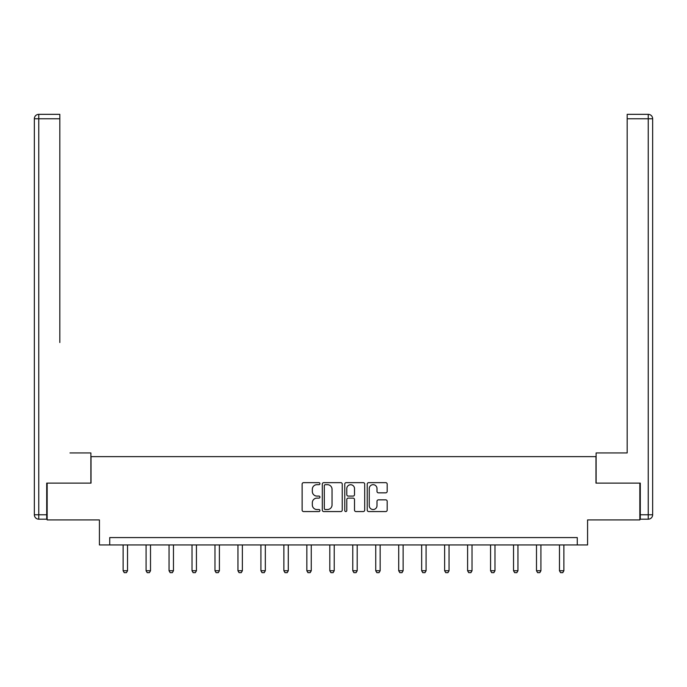 <?xml version="1.0" encoding="UTF-8"?>
<svg xmlns="http://www.w3.org/2000/svg" width="687" height="687" viewBox="0 0 687 687"><rect width="100%" height="100%" fill="white"/><g stroke="black" fill="none" stroke-linecap="round" stroke-linejoin="round"><path stroke-width="1.03" d="M319.944 483.665A1.013 1.013 0 0 0 318.931 482.652L303.585 482.652A1.443 1.443 0 0 0 302.134 484.095L302.134 510.106A1.443 1.443 0 0 0 303.585 511.557L318.931 511.557A1.013 1.013 0 0 0 319.944 510.544A1.013 1.013 0 0 0 318.931 509.531L316.947 509.531A4.62 4.62 0 0 1 312.327 504.911L312.327 502.738A4.62 4.62 0 0 1 316.947 498.118L318.931 498.118A1.013 1.013 0 0 0 319.944 497.105A1.013 1.013 0 0 0 318.931 496.091L316.947 496.091A4.62 4.62 0 0 1 312.327 491.471L312.327 489.299A4.62 4.62 0 0 1 316.947 484.678L318.931 484.678A1.013 1.013 0 0 0 319.944 483.665M385.733 492.837A1.443 1.443 0 0 0 387.176 491.394L387.176 484.095A1.443 1.443 0 0 0 385.733 482.652L368.679 482.652A1.443 1.443 0 0 0 367.236 484.095L367.236 510.106A1.443 1.443 0 0 0 368.679 511.557L385.733 511.557A1.443 1.443 0 0 0 387.176 510.106L387.176 501.295A1.443 1.443 0 0 0 385.733 499.853L378.434 499.853A1.443 1.443 0 0 0 376.991 501.295L376.991 505.666A3.864 3.864 0 0 1 373.127 509.531A3.864 3.864 0 0 1 369.254 505.666L369.254 488.543A3.864 3.864 0 0 1 373.127 484.678A3.864 3.864 0 0 1 376.991 488.543L376.991 491.394A1.443 1.443 0 0 0 378.434 492.837L385.733 492.837M577.278 544.946L587.583 544.946L587.583 519.922L639.846 519.922L639.846 483.116L595.972 483.116L595.972 456.623L91.028 456.623L91.028 483.116L47.154 483.116L47.154 519.922L99.417 519.922L99.417 544.946L577.278 544.946L577.278 537.586L109.722 537.586L109.722 544.946M342.238 484.095A1.443 1.443 0 0 0 340.786 482.652L323.74 482.652A1.443 1.443 0 0 0 322.297 484.095L322.297 510.106A1.443 1.443 0 0 0 323.74 511.557L340.786 511.557A1.443 1.443 0 0 0 342.238 510.106L342.238 484.095M346.214 482.652L363.26 482.652A1.443 1.443 0 0 1 364.703 484.095L364.703 510.106A1.443 1.443 0 0 1 363.26 511.557L355.96 511.557A1.443 1.443 0 0 1 354.518 510.106L354.518 499.561A1.443 1.443 0 0 0 353.075 498.118L348.232 498.118A1.443 1.443 0 0 0 346.789 499.561L346.789 510.544A1.013 1.013 0 0 1 345.776 511.557A1.013 1.013 0 0 1 344.762 510.544L344.762 484.095A1.443 1.443 0 0 1 346.214 482.652M325.329 484.678A1.013 1.013 0 0 0 324.316 485.692L324.316 508.517A1.013 1.013 0 0 0 325.329 509.531L327.424 509.531A4.62 4.62 0 0 0 332.044 504.911L332.044 489.299A4.62 4.62 0 0 0 327.424 484.678L325.329 484.678M354.518 488.612A3.864 3.864 0 0 0 350.653 484.747A3.864 3.864 0 0 0 346.789 488.612L346.789 494.649A1.443 1.443 0 0 0 348.232 496.091L353.075 496.091A1.443 1.443 0 0 0 354.518 494.649L354.518 488.612M123.119 544.946L123.119 570.742L127.533 570.742L127.533 544.946M127.533 570.742L126.434 572.657L124.227 572.657L123.119 570.742M90.882 483.116L90.882 452.939L69.98 452.939M59.821 118.765L38.764 118.765L38.764 114.343L59.821 114.343L59.821 342.53M38.764 519.183L38.764 514.769L34.35 514.769A4.414 4.414 0 0 0 38.764 519.183L46.716 519.183L38.764 519.183A4.414 4.414 0 0 1 34.35 514.769L34.35 118.765A4.414 4.414 0 0 1 38.764 114.343A4.414 4.414 0 0 0 34.35 118.765L38.764 118.765L38.764 514.769L46.716 514.769L46.716 483.116L47.154 483.116M46.716 514.769L46.716 519.183M617.02 452.939L627.179 452.939L627.179 114.343L648.236 114.343L636.6 114.343M596.118 483.116L596.118 452.939L627.179 452.939L627.179 342.53M640.284 514.769L648.236 514.769L648.236 118.765L652.65 118.765A4.414 4.414 0 0 0 648.236 114.343A4.414 4.414 0 0 1 652.65 118.765A4.414 4.414 0 0 0 648.236 114.343A4.414 4.414 0 0 1 652.65 118.765L652.65 514.769A4.414 4.414 0 0 1 648.236 519.183L640.284 519.183L640.284 483.116L639.846 483.116M146.082 544.946L146.082 570.742L150.505 570.742L150.505 544.946M150.505 570.742L149.397 572.657L147.19 572.657L146.082 570.742M169.054 544.946L169.054 570.742L173.468 570.742L173.468 544.946M173.468 570.742L172.36 572.657L170.153 572.657L169.054 570.742M192.017 544.946L192.017 570.742L196.43 570.742L196.43 544.946M196.43 570.742L195.331 572.657L193.124 572.657L192.017 570.742M214.979 544.946L214.979 570.742L219.402 570.742L219.402 544.946M219.402 570.742L218.294 572.657L216.087 572.657L214.979 570.742M237.951 544.946L237.951 570.742L242.365 570.742L242.365 544.946M242.365 570.742L241.257 572.657L239.05 572.657L237.951 570.742M260.914 544.946L260.914 570.742L265.328 570.742L265.328 544.946M265.328 570.742L264.229 572.657L262.013 572.657L260.914 570.742M283.877 544.946L283.877 570.742L288.291 570.742L288.291 544.946M288.291 570.742L287.192 572.657L284.985 572.657L283.877 570.742M306.84 544.946L306.84 570.742L311.263 570.742L311.263 544.946M311.263 570.742L310.155 572.657L307.948 572.657L306.84 570.742M329.812 544.946L329.812 570.742L334.226 570.742L334.226 544.946M334.226 570.742L333.118 572.657L330.911 572.657L329.812 570.742M352.774 544.946L352.774 570.742L357.188 570.742L357.188 544.946M357.188 570.742L356.089 572.657L353.882 572.657L352.774 570.742M375.737 544.946L375.737 570.742L380.16 570.742L380.16 544.946M380.16 570.742L379.052 572.657L376.845 572.657L375.737 570.742M398.709 544.946L398.709 570.742L403.123 570.742L403.123 544.946M403.123 570.742L402.015 572.657L399.808 572.657L398.709 570.742M421.672 544.946L421.672 570.742L426.086 570.742L426.086 544.946M426.086 570.742L424.987 572.657L422.771 572.657L421.672 570.742M444.635 544.946L444.635 570.742L449.049 570.742L449.049 544.946M449.049 570.742L447.95 572.657L445.743 572.657L444.635 570.742M467.598 544.946L467.598 570.742L472.021 570.742L472.021 544.946M472.021 570.742L470.913 572.657L468.706 572.657L467.598 570.742M490.57 544.946L490.57 570.742L494.983 570.742L494.983 544.946M494.983 570.742L493.876 572.657L491.669 572.657L490.57 570.742M513.533 544.946L513.533 570.742L517.946 570.742L517.946 544.946M517.946 570.742L516.847 572.657L514.64 572.657L513.533 570.742M536.495 544.946L536.495 570.742L540.918 570.742L540.918 544.946M540.918 570.742L539.81 572.657L537.603 572.657L536.495 570.742M559.467 544.946L559.467 570.742L563.881 570.742L563.881 544.946M563.881 570.742L562.773 572.657L560.566 572.657L559.467 570.742M648.236 114.343L648.236 118.765L627.179 118.765M652.65 514.769L648.236 514.769L648.236 519.183"/></g></svg>
